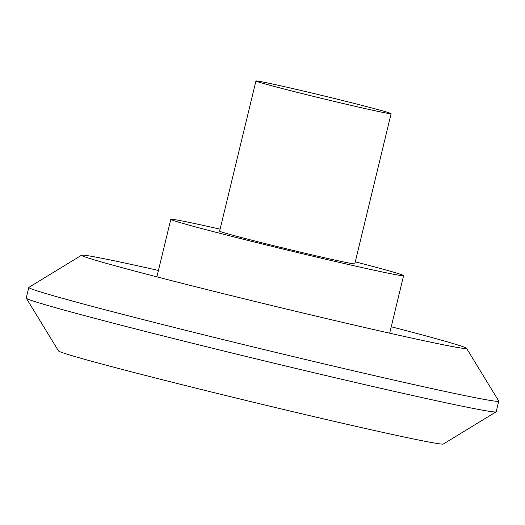 <?xml version="1.0" encoding="UTF-8"?>
<svg xmlns="http://www.w3.org/2000/svg" width="525" height="525" viewBox="0 0 525 525"><rect width="100%" height="100%" fill="white"/><g stroke="black" fill="none" stroke-linecap="round" stroke-linejoin="round"><path stroke-width="0.79" d="M255.944 80.981L219.614 231.138A69.536 1.457 -166.4 0 0 286.86 248.902A69.536 1.457 -166.4 0 0 354.788 263.839L391.112 113.682A69.536 1.457 -166.4 0 1 323.19 98.746A69.536 1.457 -166.4 0 1 255.944 80.981A69.536 1.457 -166.4 0 1 329.175 97.204A69.536 1.457 -166.4 0 1 391.112 113.682M355.267 261.857A119.752 2.507 -166.4 0 1 403.6 275.651A119.752 2.507 -166.4 0 1 403.193 275.756A119.752 2.507 -166.4 0 1 282.043 248.817A119.752 2.507 -166.4 0 1 170.802 219.332A119.752 2.507 -166.4 0 1 220.1 229.156M391.237 326.767A198.037 4.147 -166.4 0 1 466.522 348.292A198.037 4.147 -166.4 0 1 273.085 305.845A198.037 4.147 -166.4 0 1 81.638 255.176A198.037 4.147 -166.4 0 1 82.241 255.078A198.037 4.147 -166.4 0 1 158.438 270.447M466.522 348.292L498.724 401.015A241.743 5.06 -166.4 0 1 498.75 401.133A241.743 5.06 -166.4 0 1 262.592 349.21A241.743 5.06 -166.4 0 1 28.816 287.444A241.743 5.06 -166.4 0 1 28.895 287.352L81.638 255.176M498.75 401.133L496.184 411.751A241.743 5.06 -166.4 0 1 496.105 411.843A241.743 5.06 -166.4 0 1 260.026 359.828A241.743 5.06 -166.4 0 1 26.276 298.18A241.743 5.06 -166.4 0 1 26.25 298.062L28.816 287.444M496.105 411.843L443.363 444.019A198.037 4.147 -166.4 0 1 249.966 401.408A198.037 4.147 -166.4 0 1 58.478 350.903L26.276 298.18M170.802 219.332L156.883 276.865M403.6 275.651L389.681 333.185"/></g></svg>
